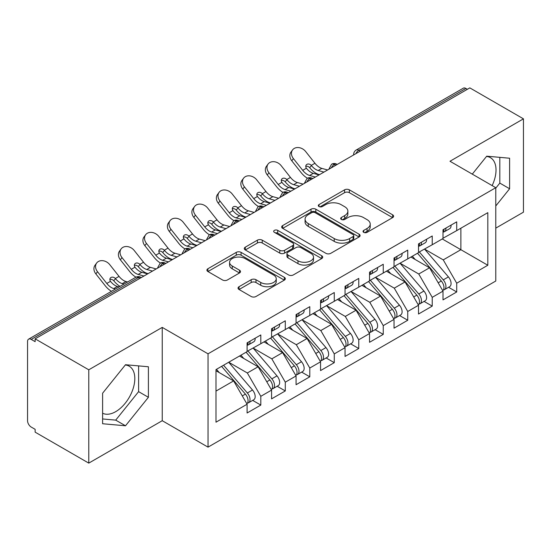 <?xml version="1.0" encoding="UTF-8"?>
<svg xmlns="http://www.w3.org/2000/svg" width="551" height="551" viewBox="0 0 551 551"><rect width="100%" height="100%" fill="white"/><g stroke="black" fill="none" stroke-linecap="round" stroke-linejoin="round"><path stroke-width="0.83" d="M363.729 232.35A2.376 1.371 0 0 0 367.097 232.35L392.636 217.604A3.402 1.963 0 0 0 393.628 216.212A3.402 1.963 0 0 0 392.636 214.828L349.368 189.847A3.402 1.963 0 0 0 344.561 189.847L319.022 204.593A2.376 1.371 0 0 0 318.32 205.564A2.376 1.371 0 0 0 319.022 206.535A2.376 1.371 0 0 0 322.383 206.535L325.689 204.628A10.875 6.281 0 0 1 341.076 204.628L344.678 206.708A10.875 6.281 0 0 1 347.867 211.15A10.875 6.281 0 0 1 344.678 215.593L341.372 217.5A2.376 1.371 0 0 0 340.676 218.471A2.376 1.371 0 0 0 341.372 219.443A2.376 1.371 0 0 0 344.74 219.443L348.046 217.535A10.875 6.281 0 0 1 363.426 217.535L367.035 219.615A10.875 6.281 0 0 1 370.217 224.057A10.875 6.281 0 0 1 367.035 228.493L363.729 230.408A2.376 1.371 0 0 0 363.033 231.379A2.376 1.371 0 0 0 363.729 232.35L363.729 230.408M102.61 413.216A27.013 15.593 120 0 0 115.71 411.652A27.013 15.593 120 0 0 133.356 387.849A27.013 15.593 120 0 0 129.216 366.201A27.013 15.593 120 0 0 125.297 364.982M486.505 156.443A27.013 15.593 -60 0 1 490.424 157.662A27.013 15.593 -60 0 1 492.139 185.597M239.038 286.713A3.402 1.963 0 0 0 238.039 288.104A3.402 1.963 0 0 0 239.038 289.489L251.173 296.5A3.402 1.963 0 0 0 255.981 296.5L284.344 280.122A3.402 1.963 0 0 0 285.342 278.737A3.402 1.963 0 0 0 284.344 277.346L241.076 252.365A3.402 1.963 0 0 0 236.269 252.365L207.906 268.743A3.402 1.963 0 0 0 206.907 270.128A3.402 1.963 0 0 0 207.906 271.519L222.57 279.984A3.402 1.963 0 0 0 227.377 279.984L239.513 272.972A3.402 1.963 0 0 0 240.511 271.588A3.402 1.963 0 0 0 239.513 270.197L232.246 266.002A9.091 5.248 0 0 1 229.581 262.29A9.091 5.248 0 0 1 235.194 257.441A9.091 5.248 0 0 1 245.105 258.577L273.585 275.025A9.091 5.248 0 0 1 276.251 278.737A9.091 5.248 0 0 1 270.637 283.586A9.091 5.248 0 0 1 260.726 282.449L255.981 279.708A3.402 1.963 0 0 0 251.173 279.708L239.038 286.713L239.038 289.489M495.776 228.135L523.45 212.163L523.45 118.844L469.817 87.878L35.14 338.837L35.14 341.668L31.221 339.402A5.193 2.996 -120 0 0 28.624 339.147A5.193 2.996 -120 0 0 27.55 341.524L27.55 420.702A5.193 2.996 -120 0 0 31.221 427.066L35.14 429.325L35.14 432.156L88.773 463.122L162.242 420.702L208.03 447.143L208.03 353.825L162.242 327.39L88.773 369.804L35.14 338.837M523.45 118.844L449.981 161.257L495.776 187.698L208.03 353.825M325.93 253.336A3.402 1.963 0 0 0 330.738 253.336L359.1 236.964A3.402 1.963 0 0 0 360.099 235.573A3.402 1.963 0 0 0 359.1 234.189L315.833 209.208A3.402 1.963 0 0 0 311.026 209.208L282.663 225.579A3.402 1.963 0 0 0 281.664 226.971A3.402 1.963 0 0 0 282.663 228.355L325.93 253.336M275.321 232.859A2.376 1.371 0 0 1 277.732 233.197L277.732 230.366L321.722 255.767A3.402 1.963 0 0 1 322.721 257.152A3.402 1.963 0 0 1 321.722 258.543L293.359 274.915A3.402 1.963 0 0 1 288.552 274.915L245.285 249.94L245.285 247.165A3.402 1.963 0 0 0 244.286 248.549A3.402 1.963 0 0 0 245.285 249.94M245.285 247.165L257.42 240.153A3.402 1.963 0 0 1 262.228 240.153L279.777 250.285A3.402 1.963 0 0 0 284.585 250.285L292.636 245.636A3.402 1.963 0 0 0 293.635 244.245A3.402 1.963 0 0 0 292.636 242.86L274.37 232.315A2.376 1.371 0 0 1 273.675 231.344A2.376 1.371 0 0 1 275.142 230.07A2.376 1.371 0 0 1 277.732 230.366M208.03 447.143L495.776 281.017L495.776 187.698M442.267 238.955L487.821 265.251L487.821 212.652L456.717 230.607L456.717 221.846L443.004 229.76L443.004 238.528L432.232 244.747L432.232 235.98L418.512 243.9L418.512 252.668L407.74 258.887L407.74 250.12L394.027 258.04L394.027 266.801L383.248 273.027L383.248 264.26L369.535 272.18L369.535 280.941L358.763 287.161L358.763 278.4L345.05 286.313L345.05 295.081L334.271 301.301L334.271 292.54L320.558 300.453L320.558 309.221L309.786 315.441L309.786 306.673L296.073 314.593L296.073 323.361L285.294 329.581L285.294 320.813L271.581 328.733L271.581 337.494L260.809 343.721L260.809 334.953L247.096 342.867L247.096 351.634L215.992 369.59L215.992 422.19L247.096 404.234L233.624 380.906L215.992 370.727M487.821 265.251L456.717 283.207L443.252 259.879L424.635 249.135M448.576 287.271L456.717 291.975L456.717 283.207M456.717 291.975L443.004 299.889L443.004 291.121L432.232 297.347L418.76 274.012L400.15 263.268M424.091 301.411L432.232 306.108L432.232 297.347M432.232 306.108L418.512 314.029L418.512 305.261L407.74 311.48L394.268 288.152L375.658 277.408M399.599 315.551L407.74 320.248L407.74 311.48M407.74 320.248L394.027 328.169L394.027 319.401L383.248 325.62L369.783 302.292L351.173 291.548M375.114 329.691L383.248 334.388L383.248 325.62M383.248 334.388L369.535 342.302L369.535 333.541L358.763 339.76L345.291 316.432L326.681 305.688M350.622 343.824L358.763 348.528L358.763 339.76M358.763 348.528L345.05 356.442L345.05 347.681L334.271 353.9L320.806 330.572L302.196 319.821M326.137 357.964L334.271 362.661L334.271 353.9M334.271 362.661L320.558 370.582L320.558 361.814L309.786 368.04L296.314 344.706L277.704 333.961M301.645 372.104L309.786 376.801L309.786 368.04M309.786 376.801L296.073 384.722L296.073 375.954L285.294 382.174L271.829 358.846L253.212 348.101M277.153 386.244L285.294 390.941L285.294 382.174M285.294 390.941L271.581 398.862L271.581 390.094L260.809 396.314L247.337 372.986L228.727 362.241M252.668 400.384L260.809 405.081L260.809 396.314M260.809 405.081L247.096 412.995L247.096 404.234M247.096 351.352L260.809 343.721M215.992 391.086L233.624 380.906M271.581 337.212L285.294 329.581M247.337 372.986L258.116 366.766L239.499 356.022M271.581 390.094L258.116 366.766M296.073 323.079L309.786 315.441M271.829 358.846L282.601 352.626L263.991 341.882M296.073 375.954L282.601 352.626M320.558 308.939L334.271 301.301M296.314 344.706L307.093 338.486L288.476 327.742M320.558 361.814L307.093 338.486M345.05 294.799L358.763 287.161M320.806 330.572L331.578 324.346L312.968 313.602M345.05 347.681L331.578 324.346M369.535 280.659L383.248 273.027M345.291 316.432L356.07 310.213L337.453 299.462M369.535 333.541L356.07 310.213M394.027 266.519L407.74 258.887M369.783 302.292L380.555 296.073L361.945 285.328M394.027 319.401L380.555 296.073M418.512 252.386L432.232 244.747M394.268 288.152L405.047 281.933L386.437 271.188M418.512 305.261L405.047 281.933M467.372 89.296L465.898 88.449L358.825 150.265L360.292 151.119M355.884 153.66A5.193 2.996 120 0 1 358.825 150.265A5.193 2.996 60 0 0 356.228 150.01L463.301 88.188A5.193 2.996 60 0 1 465.898 88.449M443.004 238.246L456.717 230.607M443.252 259.879L460.884 249.699L460.884 228.204L487.821 212.652M418.76 274.012L429.532 267.793L410.922 257.048M443.004 291.121L429.532 267.793M88.773 369.804L88.773 463.122M495.776 205.971L509.613 188.752L509.613 158.227L486.719 156.181L472.283 174.137M162.242 420.702L162.242 327.39M148.405 397.299L148.405 366.766L125.504 364.721L102.61 393.207L102.61 423.74L125.504 425.785L148.405 397.299L138.604 391.644L138.604 365.892M335.683 165.328L334.209 164.474A5.193 2.996 -120 0 0 331.612 164.219A5.193 2.996 -120 0 0 331.557 164.253L329.14 168.647A5.193 2.996 0 0 0 329.188 169.074M311.191 179.461L309.724 178.614A5.193 2.996 -120 0 0 307.127 178.359A5.193 2.996 -120 0 0 307.065 178.393L304.648 182.787A5.193 2.996 0 0 0 304.703 183.214M286.706 193.601L285.232 192.754A5.193 2.996 -120 0 0 282.635 192.499A5.193 2.996 -120 0 0 282.573 192.533L280.163 196.921A5.193 2.996 0 0 0 280.211 197.348M262.214 207.741L260.747 206.894A5.193 2.996 -120 0 0 258.15 206.632A5.193 2.996 -120 0 0 258.088 206.673L255.671 211.061A5.193 2.996 0 0 0 255.726 211.488M237.729 221.881L236.255 221.034A5.193 2.996 -120 0 0 233.658 220.772A5.193 2.996 -120 0 0 233.596 220.813L231.179 225.201A5.193 2.996 0 0 0 231.234 225.628M213.237 236.021L211.77 235.167A5.193 2.996 -120 0 0 209.173 234.912A5.193 2.996 -120 0 0 209.111 234.946L206.694 239.341A5.193 2.996 0 0 0 206.749 239.768M188.745 250.154L187.278 249.307A5.193 2.996 -120 0 0 184.681 249.052A5.193 2.996 -120 0 0 184.619 249.086L182.202 253.481A5.193 2.996 0 0 0 182.257 253.901M164.26 264.294L162.793 263.447A5.193 2.996 -120 0 0 160.189 263.192A5.193 2.996 -120 0 0 160.134 263.226L157.717 267.614A5.193 2.996 0 0 0 157.765 268.041M495.776 188.125L499.819 183.097L499.819 157.352M499.819 183.097L509.613 188.752M102.61 418.96L115.71 420.131L138.604 391.644M115.71 420.131L125.504 425.785M364.679 232.68L367.035 231.324A10.875 6.281 0 0 0 370.217 226.881L370.217 224.057M347.867 211.15L347.867 213.974A10.875 6.281 0 0 1 344.678 218.416L342.323 219.773M392.587 217.631L349.368 192.671A3.402 1.963 0 0 0 344.561 192.671L319.973 206.873M359.059 236.985L315.833 212.032A3.402 1.963 0 0 0 311.026 212.032L282.704 228.383M353.095 236.544A2.376 1.371 0 0 0 353.79 235.573A2.376 1.371 0 0 0 353.095 234.602L315.11 212.672A2.376 1.371 0 0 0 311.749 212.672L308.264 214.69A10.875 6.281 0 0 0 305.075 219.126A10.875 6.281 0 0 0 308.264 223.568L334.223 238.555A10.875 6.281 0 0 0 349.61 238.555L353.095 236.544L353.095 239.375A2.376 1.371 0 0 0 353.79 238.404L353.79 235.573M305.075 219.126L305.075 221.957A10.875 6.281 0 0 0 308.264 226.399L308.264 223.568M353.095 239.375L349.61 241.386A10.875 6.281 0 0 1 334.223 241.386L308.264 226.399M245.333 249.961L257.42 242.984L257.42 240.153M293.635 244.245L293.635 247.075A3.402 1.963 0 0 1 292.636 248.46L284.585 253.109A3.402 1.963 0 0 1 279.777 253.109L262.228 242.984A3.402 1.963 0 0 0 257.42 242.984M277.732 233.197L321.681 258.571M297.988 260.795A9.091 5.248 0 0 0 307.899 261.932A9.091 5.248 0 0 0 313.512 257.083A9.091 5.248 0 0 0 310.847 253.37L300.812 247.578A3.402 1.963 0 0 0 296.004 247.578L287.953 252.227A3.402 1.963 0 0 0 286.954 253.618A3.402 1.963 0 0 0 287.953 255.003L297.988 260.795L297.988 263.626A9.091 5.248 0 0 0 307.899 264.762A9.091 5.248 0 0 0 313.512 259.914L313.512 257.083M286.954 253.618L286.954 256.442A3.402 1.963 0 0 0 287.953 257.834L287.953 255.003M297.988 263.626L287.953 257.834M276.251 278.737L276.251 281.561A9.091 5.248 0 0 1 270.637 286.41A9.091 5.248 0 0 1 260.726 285.273L255.981 282.532A3.402 1.963 0 0 0 251.173 282.532L239.079 289.516M229.581 262.29L229.581 265.114A9.091 5.248 0 0 0 232.246 268.826L232.246 266.002M239.471 273L232.246 268.826M284.302 280.149L241.076 255.196A3.402 1.963 0 0 0 236.269 255.196L207.954 271.547M419.463 252.117L443.266 279.867A6.929 4.002 60 0 1 445.945 286.451A6.929 4.002 60 0 1 444.505 289.619L449.65 286.651A6.929 4.002 -120 0 0 451.083 283.483A6.929 4.002 -120 0 0 448.411 276.898L424.607 249.148M444.505 289.619A6.929 4.002 60 0 1 443.39 289.943M417.506 253.246L441.31 281.003A6.929 4.002 60 0 1 443.982 287.581A6.929 4.002 60 0 1 442.728 290.639M294.379 188.635A8.658 1.743 -21.6 0 0 293.883 188.89M415.185 259.507L412.362 256.222M443.004 232.453A6.929 4.002 -120 0 0 443.982 229.629A6.929 4.002 -120 0 0 443.968 229.202M443.39 231.985A6.929 4.002 -120 0 0 444.505 231.668A6.929 4.002 -120 0 0 445.945 228.493A6.929 4.002 -120 0 0 445.931 228.073M451.069 225.104A6.929 4.002 60 0 1 451.083 225.524A6.929 4.002 60 0 1 449.65 228.699L444.505 231.668M291.782 160.816A8.658 6.853 -143.8 0 1 290.921 152.172L292.547 149.948A8.658 6.853 36.2 0 0 293.407 158.598L291.782 160.816L301.087 172.566A17.315 10.001 -120 0 0 307.417 178.2M327.611 169.983L321.86 168.392A12.811 7.397 60 0 1 314.952 163.275L305.653 151.525A8.658 6.853 36.2 0 0 292.547 149.948M319.036 174.936L313.285 173.338A12.811 7.397 -120 0 1 306.563 168.441L306.39 168.22A3.464 2.741 -143.8 0 1 306.211 164.983A3.464 2.741 -143.8 0 1 306.9 164.37A3.464 2.741 -143.8 0 1 311.274 165.396L311.46 165.617A12.811 7.397 -120 0 0 318.182 170.514L321.86 168.392M315.365 177.057L309.614 175.459A12.811 7.397 60 0 1 302.713 170.342L293.407 158.598M323.933 172.105L318.182 170.514M311.46 165.617L309.648 167.621A3.464 2.741 36.2 0 0 305.777 166.374M309.834 167.835A17.315 10.001 -120 0 0 318.988 174.529L319.49 174.674M394.977 266.257L418.781 294.007A6.929 4.002 60 0 1 421.453 300.591A6.929 4.002 60 0 1 420.02 303.759L425.158 300.791A6.929 4.002 -120 0 0 426.598 297.623A6.929 4.002 -120 0 0 423.926 291.038L400.116 263.288M420.02 303.759A6.929 4.002 60 0 1 418.898 304.083M393.015 267.387L416.818 295.136A6.929 4.002 60 0 1 419.497 301.721A6.929 4.002 60 0 1 418.237 304.779M269.894 202.775A8.658 1.743 -21.6 0 0 269.391 203.023M390.693 273.647L387.87 270.355M370.486 280.397L394.289 308.147A6.929 4.002 60 0 1 396.968 314.731A6.929 4.002 60 0 1 395.528 317.899L400.673 314.931A6.929 4.002 -120 0 0 402.106 311.763A6.929 4.002 -120 0 0 399.434 305.178L375.63 277.428M395.528 317.899A6.929 4.002 60 0 1 394.413 318.223M368.529 281.527L392.333 309.276A6.929 4.002 60 0 1 395.005 315.861A6.929 4.002 60 0 1 393.745 318.919M245.402 216.915A8.658 1.743 -21.6 0 0 244.906 217.163M366.208 287.787L363.385 284.495M345.994 294.537L369.804 322.287A6.929 4.002 60 0 1 372.476 328.864A6.929 4.002 60 0 1 371.043 332.039L376.181 329.071A6.929 4.002 -120 0 0 377.621 325.896A6.929 4.002 -120 0 0 374.942 319.318L351.139 291.569M371.043 332.039A6.929 4.002 60 0 1 369.921 332.356M344.038 295.667L367.841 323.416A6.929 4.002 60 0 1 370.52 330.001A6.929 4.002 60 0 1 369.26 333.059M220.917 231.055A8.658 1.743 -21.6 0 0 220.414 231.303M341.716 301.927L338.893 298.635M321.508 308.67L345.312 336.42A6.929 4.002 60 0 1 347.984 343.004A6.929 4.002 60 0 1 346.551 346.18L351.696 343.204A6.929 4.002 -120 0 0 353.129 340.036A6.929 4.002 -120 0 0 350.457 333.451L326.653 305.702M346.551 346.18A6.929 4.002 60 0 1 345.429 346.496M319.546 309.807L343.356 337.556A6.929 4.002 60 0 1 346.028 344.134A6.929 4.002 60 0 1 344.768 347.192M196.425 245.188A8.658 1.743 -21.6 0 0 195.929 245.443M317.231 316.06L314.407 312.775M418.512 246.593A6.929 4.002 -120 0 0 419.497 243.762A6.929 4.002 -120 0 0 419.483 243.342M418.898 246.125A6.929 4.002 -120 0 0 420.02 245.801A6.929 4.002 -120 0 0 421.453 242.633A6.929 4.002 -120 0 0 421.439 242.213M426.584 239.244A6.929 4.002 60 0 1 426.598 239.664A6.929 4.002 60 0 1 425.158 242.833L420.02 245.801M267.297 174.956A8.658 6.853 -143.8 0 1 266.429 166.312L268.055 164.088A8.658 6.853 36.2 0 0 268.922 172.738L267.297 174.956L276.595 186.706A17.315 10.001 -120 0 0 282.925 192.34M303.119 184.124L297.368 182.526A12.811 7.397 60 0 1 290.467 177.415L281.168 165.665A8.658 6.853 36.2 0 0 268.055 164.088M294.551 189.076L288.8 187.478A12.811 7.397 -120 0 1 282.071 182.581L281.905 182.353A3.464 2.741 -143.8 0 1 281.726 179.123A3.464 2.741 -143.8 0 1 282.415 178.51A3.464 2.741 -143.8 0 1 286.782 179.536L286.968 179.75A12.811 7.397 -120 0 0 293.697 184.647L297.368 182.526M290.873 191.19L285.122 189.599A12.811 7.397 60 0 1 278.221 184.482L268.922 172.738M299.448 186.245L293.697 184.647M286.968 179.75L285.156 181.761A3.464 2.741 36.2 0 0 281.285 180.514M285.342 181.975A17.315 10.001 -120 0 0 294.496 188.669L295.005 188.807M394.027 260.733A6.929 4.002 -120 0 0 395.005 257.902A6.929 4.002 -120 0 0 394.991 257.482M394.413 260.265A6.929 4.002 -120 0 0 395.528 259.941A6.929 4.002 -120 0 0 396.968 256.773A6.929 4.002 -120 0 0 396.954 256.353M402.092 253.377A6.929 4.002 60 0 1 402.106 253.804A6.929 4.002 60 0 1 400.673 256.973L395.528 259.941M242.805 189.096A8.658 6.853 -143.8 0 1 241.937 180.452L243.563 178.228A8.658 6.853 36.2 0 0 244.43 186.872L242.805 189.096L252.103 200.84A17.315 10.001 -120 0 0 258.44 206.48M278.634 198.264L272.883 196.666A12.811 7.397 60 0 1 265.975 191.548L256.676 179.805A8.658 6.853 36.2 0 0 243.563 178.228M270.059 203.209L264.308 201.618A12.811 7.397 -120 0 1 257.579 196.721L257.413 196.493A3.464 2.741 -143.8 0 1 257.234 193.263A3.464 2.741 -143.8 0 1 257.923 192.65A3.464 2.741 -143.8 0 1 262.297 193.676L262.483 193.89A12.811 7.397 -120 0 0 269.205 198.787L272.883 196.666M266.388 205.33L260.637 203.739A12.811 7.397 60 0 1 253.729 198.622L244.43 186.872M274.956 200.385L269.205 198.787M262.483 193.89L260.671 195.901A3.464 2.741 36.2 0 0 256.8 194.648M260.85 196.115A17.315 10.001 -120 0 0 270.011 202.809L270.513 202.947M369.535 274.866A6.929 4.002 -120 0 0 370.52 272.042A6.929 4.002 -120 0 0 370.506 271.622M369.921 274.405A6.929 4.002 -120 0 0 371.043 274.081A6.929 4.002 -120 0 0 372.476 270.913A6.929 4.002 -120 0 0 372.462 270.486M377.607 267.517A6.929 4.002 60 0 1 377.621 267.944A6.929 4.002 60 0 1 376.181 271.113L371.043 274.081M218.32 203.236A8.658 6.853 -143.8 0 1 217.452 194.586L219.078 192.368A8.658 6.853 36.2 0 0 219.945 201.012L218.32 203.236L227.618 214.98A17.315 10.001 -120 0 0 233.948 220.62M254.142 212.404L248.391 210.806A12.811 7.397 60 0 1 241.49 205.688L232.185 193.945A8.658 6.853 36.2 0 0 219.078 192.368M245.574 217.349L239.823 215.751A12.811 7.397 -120 0 1 233.094 210.861L232.921 210.634A3.464 2.741 -143.8 0 1 232.742 207.403A3.464 2.741 -143.8 0 1 233.438 206.783A3.464 2.741 -143.8 0 1 237.805 207.817L237.991 208.03A12.811 7.397 -120 0 0 244.72 212.927L248.391 210.806M241.896 219.47L236.145 217.872A12.811 7.397 60 0 1 229.244 212.755L219.945 201.012M250.471 214.525L244.72 212.927M237.991 208.03L236.179 210.034A3.464 2.741 36.2 0 0 232.308 208.788M236.365 210.255A17.315 10.001 -120 0 0 245.519 216.949L246.028 217.087M345.05 289.006A6.929 4.002 -120 0 0 346.028 286.183A6.929 4.002 -120 0 0 346.014 285.755M345.429 288.538A6.929 4.002 -120 0 0 346.551 288.221A6.929 4.002 -120 0 0 347.984 285.046A6.929 4.002 -120 0 0 347.977 284.626M353.115 281.657A6.929 4.002 60 0 1 353.129 282.078A6.929 4.002 60 0 1 351.696 285.253L346.551 288.221M193.828 217.376A8.658 6.853 -143.8 0 1 192.96 208.726L194.586 206.508A8.658 6.853 36.2 0 0 195.453 215.152L193.828 217.376L203.126 229.12A17.315 10.001 -120 0 0 209.463 234.754M229.657 226.537L223.906 224.946A12.811 7.397 60 0 1 216.998 219.828L207.699 208.085A8.658 6.853 36.2 0 0 194.586 206.508M221.082 231.489L215.331 229.891A12.811 7.397 -120 0 1 208.602 224.994L208.436 224.774A3.464 2.741 -143.8 0 1 208.257 221.536A3.464 2.741 -143.8 0 1 208.946 220.923A3.464 2.741 -143.8 0 1 213.32 221.957L213.499 222.17A12.811 7.397 -120 0 0 220.228 227.067L223.906 224.946M217.411 233.61L211.66 232.012A12.811 7.397 60 0 1 204.752 226.895L195.453 215.152M225.979 228.658L220.228 227.067M213.499 222.17L211.694 224.174A3.464 2.741 36.2 0 0 207.823 222.928M211.873 224.388A17.315 10.001 -120 0 0 221.027 231.083L221.536 231.227M297.017 322.81L320.827 350.56A6.929 4.002 60 0 1 323.499 357.144A6.929 4.002 60 0 1 322.066 360.313L327.204 357.344A6.929 4.002 -120 0 0 328.644 354.176A6.929 4.002 -120 0 0 325.965 347.591L302.162 319.842M322.066 360.313A6.929 4.002 60 0 1 320.944 360.636M295.06 323.94L318.864 351.69A6.929 4.002 60 0 1 321.536 358.274A6.929 4.002 60 0 1 320.283 361.332M171.94 259.328A8.658 1.743 -21.6 0 0 171.437 259.583M292.739 330.201L289.916 326.908M320.558 303.146A6.929 4.002 -120 0 0 321.536 300.316A6.929 4.002 -120 0 0 321.529 299.896M320.944 302.678A6.929 4.002 -120 0 0 322.066 302.361A6.929 4.002 -120 0 0 323.499 299.186A6.929 4.002 -120 0 0 323.485 298.766M328.63 295.797A6.929 4.002 60 0 1 328.644 296.218A6.929 4.002 60 0 1 327.204 299.393L322.066 302.361M169.343 231.51A8.658 6.853 -143.8 0 1 168.475 222.866L170.101 220.641A8.658 6.853 36.2 0 0 170.968 229.292L169.343 231.51L178.641 243.26A17.315 10.001 -120 0 0 184.971 248.894M205.165 240.677L199.414 239.086A12.811 7.397 60 0 1 192.513 233.968L183.207 222.218A8.658 6.853 36.2 0 0 170.101 220.641M196.597 245.629L190.846 244.031A12.811 7.397 -120 0 1 184.117 239.134L183.944 238.907A3.464 2.741 -143.8 0 1 183.765 235.676A3.464 2.741 -143.8 0 1 184.454 235.063A3.464 2.741 -143.8 0 1 188.828 236.09L189.014 236.31A12.811 7.397 -120 0 0 195.743 241.2L199.414 239.086M192.919 247.75L187.168 246.152A12.811 7.397 60 0 1 180.267 241.035L170.968 229.292M201.494 242.798L195.743 241.2M189.014 236.31L187.202 238.314A3.464 2.741 36.2 0 0 183.331 237.068M187.388 238.528A17.315 10.001 -120 0 0 196.542 245.223L197.044 245.367M272.531 336.95L296.335 364.7A6.929 4.002 60 0 1 299.007 371.284A6.929 4.002 60 0 1 297.574 374.453L302.719 371.484A6.929 4.002 -120 0 0 304.152 368.316A6.929 4.002 -120 0 0 301.48 361.732L277.67 333.982M297.574 374.453A6.929 4.002 60 0 1 296.452 374.776M270.569 338.08L294.379 365.83A6.929 4.002 60 0 1 297.051 372.414A6.929 4.002 60 0 1 295.791 375.472M147.448 273.468A8.658 1.743 -21.6 0 0 146.945 273.716M268.247 344.341L265.43 341.048M296.073 317.286A6.929 4.002 -120 0 0 297.051 314.456A6.929 4.002 -120 0 0 297.037 314.036M296.452 316.818A6.929 4.002 -120 0 0 297.574 316.494A6.929 4.002 -120 0 0 299.007 313.326A6.929 4.002 -120 0 0 298.993 312.906M304.138 309.938A6.929 4.002 60 0 1 304.152 310.358A6.929 4.002 60 0 1 302.719 313.526L297.574 316.494M144.851 245.65A8.658 6.853 -143.8 0 1 143.983 237.006L145.609 234.781A8.658 6.853 36.2 0 0 146.476 243.425L144.851 245.65L154.149 257.4A17.315 10.001 -120 0 0 160.486 263.034M180.673 254.817L174.922 253.219A12.811 7.397 60 0 1 168.021 248.102L158.722 236.358A8.658 6.853 36.2 0 0 145.609 234.781M172.105 259.762L166.354 258.171A12.811 7.397 -120 0 1 159.625 253.274L159.459 253.047A3.464 2.741 -143.8 0 1 159.28 249.817A3.464 2.741 -143.8 0 1 159.969 249.204A3.464 2.741 -143.8 0 1 164.336 250.23L164.522 250.443A12.811 7.397 -120 0 0 171.251 255.34L174.922 253.219M168.434 261.883L162.683 260.292A12.811 7.397 60 0 1 155.775 255.175L146.476 243.425M177.002 256.938L171.251 255.34M164.522 250.443L162.71 252.454A3.464 2.741 36.2 0 0 158.846 251.208M162.896 252.668A17.315 10.001 -120 0 0 172.05 259.363L172.559 259.5M248.04 351.09L271.85 378.84A6.929 4.002 60 0 1 274.522 385.425A6.929 4.002 60 0 1 273.082 388.593L278.227 385.624A6.929 4.002 -120 0 0 279.66 382.449A6.929 4.002 -120 0 0 276.988 375.872L253.185 348.122M273.082 388.593A6.929 4.002 60 0 1 271.967 388.91M246.083 352.22L269.887 379.97A6.929 4.002 60 0 1 272.559 386.554A6.929 4.002 60 0 1 271.306 389.612M243.762 358.481L240.939 355.188M271.581 331.426A6.929 4.002 -120 0 0 272.559 328.596A6.929 4.002 -120 0 0 272.545 328.176M271.967 330.958A6.929 4.002 -120 0 0 273.082 330.634A6.929 4.002 -120 0 0 274.522 327.466A6.929 4.002 -120 0 0 274.508 327.039M279.653 324.071A6.929 4.002 60 0 1 279.66 324.498A6.929 4.002 60 0 1 278.227 327.666L273.082 330.634M120.359 259.79A8.658 6.853 -143.8 0 1 119.498 251.146L121.124 248.921A8.658 6.853 36.2 0 0 121.985 257.565L120.359 259.79L129.664 271.533A17.315 10.001 -120 0 0 135.994 277.174M156.188 268.957L150.437 267.359A12.811 7.397 60 0 1 143.529 262.242L134.23 250.498A8.658 6.853 36.2 0 0 121.124 248.921M147.613 273.902L141.862 272.311A12.811 7.397 -120 0 1 135.14 267.414L134.967 267.187A3.464 2.741 -143.8 0 1 134.788 263.957A3.464 2.741 -143.8 0 1 135.477 263.337A3.464 2.741 -143.8 0 1 139.851 264.37L140.037 264.583A12.811 7.397 -120 0 0 146.766 269.48L150.437 267.359M143.942 276.023L138.191 274.426A12.811 7.397 60 0 1 131.29 269.315L121.985 257.565M152.517 271.078L146.766 269.48M140.037 264.583L138.225 266.594A3.464 2.741 36.2 0 0 134.354 265.341M138.411 266.808A17.315 10.001 -120 0 0 147.565 273.503L148.067 273.64M223.554 365.223L247.358 392.98A6.929 4.002 60 0 1 250.03 399.558A6.929 4.002 60 0 1 248.597 402.733L253.742 399.764A6.929 4.002 -120 0 0 255.175 396.589A6.929 4.002 -120 0 0 252.503 390.005L228.693 362.255M248.597 402.733A6.929 4.002 60 0 1 247.475 403.05M221.592 366.36L245.402 394.11A6.929 4.002 60 0 1 248.074 400.694A6.929 4.002 60 0 1 246.814 403.752M219.27 372.614L216.453 369.328M247.096 345.56A6.929 4.002 -120 0 0 248.074 342.736A6.929 4.002 -120 0 0 248.06 342.309M247.475 345.098A6.929 4.002 -120 0 0 248.597 344.774A6.929 4.002 -120 0 0 250.03 341.606A6.929 4.002 -120 0 0 250.016 341.179M255.161 338.211A6.929 4.002 60 0 1 255.175 338.631A6.929 4.002 60 0 1 253.742 341.806L248.597 344.774M95.874 273.93A8.658 6.853 -143.8 0 1 95.006 265.279L96.632 263.061A8.658 6.853 36.2 0 0 97.499 271.705L95.874 273.93L105.172 285.673A17.315 10.001 -120 0 0 111.495 291.307M127.66 281.974L125.945 281.499A12.811 7.397 60 0 1 119.044 276.382L109.745 264.638A8.658 6.853 36.2 0 0 96.632 263.061M119.085 286.919L117.377 286.444A12.811 7.397 -120 0 1 110.648 281.547L110.482 281.327A3.464 2.741 -143.8 0 1 110.303 278.097A3.464 2.741 -143.8 0 1 110.992 277.477A3.464 2.741 -143.8 0 1 115.359 278.51L115.545 278.723A12.811 7.397 -120 0 0 122.274 283.62L125.945 281.499M115.414 289.041L113.706 288.566A12.811 7.397 60 0 1 106.798 283.448L97.499 271.705M123.982 284.096L122.274 283.62M115.545 278.723L113.733 280.728A3.464 2.741 36.2 0 0 109.869 279.481M113.919 280.948A17.315 10.001 -120 0 0 120.063 286.355M139.768 278.434L138.301 277.587L31.221 339.402M141.29 277.552L140.898 277.325A5.193 2.996 120 0 0 138.301 277.587A5.193 2.996 -120 0 0 135.704 277.325L28.624 339.147M337.205 164.446L336.813 164.219A5.193 2.996 120 0 0 334.209 164.474A5.193 2.996 120 0 0 331.392 167.8M353.632 154.962L353.632 154.507A5.193 2.996 0 0 0 353.68 154.934M312.713 178.586L312.321 178.359A5.193 2.996 120 0 0 309.724 178.614A5.193 2.996 120 0 0 306.907 181.94M288.228 192.726L287.829 192.499A5.193 2.996 120 0 0 285.232 192.754A5.193 2.996 120 0 0 282.415 196.08M263.736 206.859L263.344 206.632A5.193 2.996 120 0 0 260.747 206.894A5.193 2.996 120 0 0 257.93 210.213M239.244 220.999L238.852 220.772A5.193 2.996 120 0 0 236.255 221.034A5.193 2.996 120 0 0 233.438 224.353M214.759 235.139L214.367 234.912A5.193 2.996 120 0 0 211.77 235.167A5.193 2.996 120 0 0 208.953 238.493M190.267 249.279L189.875 249.052A5.193 2.996 120 0 0 187.278 249.307A5.193 2.996 120 0 0 184.461 252.633M165.782 263.419L165.39 263.192A5.193 2.996 120 0 0 162.793 263.447A5.193 2.996 120 0 0 159.969 266.767M367.035 231.324L367.035 228.493M341.372 219.443L341.372 217.5M344.678 218.416L344.678 215.593M319.022 206.535L319.022 204.593M344.561 192.671L344.561 189.847M349.368 192.671L349.368 189.847M392.636 217.604L392.636 214.828M282.663 228.355L282.663 225.579M311.026 212.032L311.026 209.208M315.833 212.032L315.833 209.208M359.1 236.964L359.1 234.189M334.223 241.386L334.223 238.555M349.61 241.386L349.61 238.555M262.228 242.984L262.228 240.153M279.777 253.109L279.777 250.285M284.585 253.109L284.585 250.285M292.636 248.46L292.636 245.636M321.722 258.543L321.722 255.767M251.173 282.532L251.173 279.708M255.981 282.532L255.981 279.708M260.726 285.273L260.726 282.449M239.513 272.972L239.513 270.197M207.906 271.519L207.906 268.743M236.269 255.196L236.269 252.365M241.076 255.196L241.076 252.365M284.344 280.122L284.344 277.346M441.31 281.003L438.197 282.794M448.411 276.898L443.266 279.867M309.614 175.459L313.285 173.338M311.274 165.396L314.952 163.275M302.713 170.342L306.39 168.22M416.818 295.136L413.705 296.934M423.926 291.038L418.781 294.007M392.333 309.276L389.22 311.074M399.434 305.178L394.289 308.147M367.841 323.416L364.728 325.214M374.942 319.318L369.804 322.287M343.356 337.556L340.243 339.354M350.457 333.451L345.312 336.42M285.122 189.599L288.8 187.478M286.782 179.536L290.467 177.415M278.221 184.482L281.905 182.353M260.637 203.739L264.308 201.618M262.297 193.676L265.975 191.548M253.729 198.622L257.413 196.493M236.145 217.872L239.823 215.751M237.805 207.817L241.49 205.688M229.244 212.755L232.921 210.634M211.66 232.012L215.331 229.891M213.32 221.957L216.998 219.828M204.752 226.895L208.436 224.774M318.864 351.69L315.751 353.487M325.965 347.591L320.827 350.56M187.168 246.152L190.846 244.031M188.828 236.09L192.513 233.968M180.267 241.035L183.944 238.907M294.379 365.83L291.265 367.627M301.48 361.732L296.335 364.7M162.683 260.292L166.354 258.171M164.336 250.23L168.021 248.102M155.775 255.175L159.459 253.047M269.887 379.97L266.774 381.767M276.988 375.872L271.85 378.84M138.191 274.426L141.862 272.311M139.851 264.37L143.529 262.242M131.29 269.315L134.967 267.187M245.402 394.11L242.288 395.907M252.503 390.005L247.358 392.98M113.706 288.566L117.377 286.444M115.359 278.51L119.044 276.382M106.798 283.448L110.482 281.327M336.813 164.219A5.193 5.193 0 0 0 331.612 164.219M356.228 150.01A5.193 5.193 0 0 0 353.632 154.507M312.321 178.359A5.193 5.193 0 0 0 307.127 178.359M329.14 168.647L329.14 169.102M287.829 192.499A5.193 5.193 0 0 0 282.635 192.499M304.648 182.787L304.648 183.242M263.344 206.632A5.193 5.193 0 0 0 258.15 206.632M280.163 196.921L280.163 197.382M238.852 220.772A5.193 5.193 0 0 0 233.658 220.772M255.671 211.061L255.671 211.515M214.367 234.912A5.193 5.193 0 0 0 209.173 234.912M231.179 225.201L231.179 225.655M189.875 249.052A5.193 5.193 0 0 0 184.681 249.052M206.694 239.341L206.694 239.795M165.39 263.192A5.193 5.193 0 0 0 160.189 263.192M182.202 253.481L182.202 253.935M140.898 277.325A5.193 5.193 0 0 0 135.704 277.325M157.717 267.614L157.717 268.075"/></g></svg>

